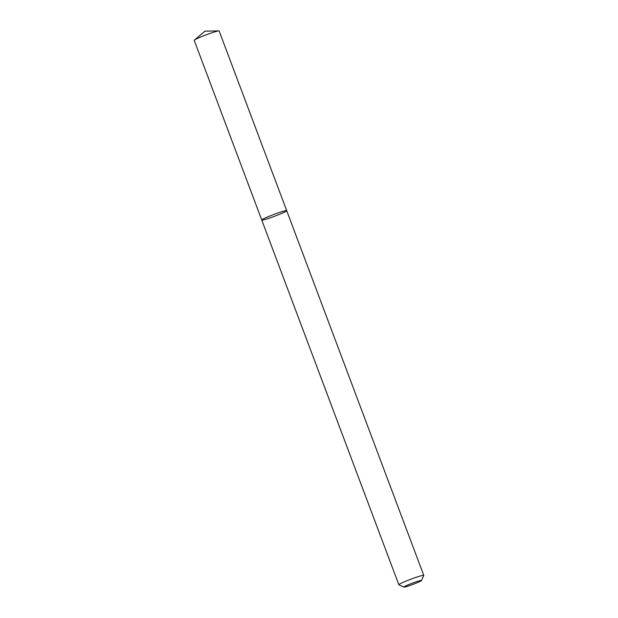 <?xml version="1.0" encoding="UTF-8"?>
<svg xmlns="http://www.w3.org/2000/svg" width="618" height="618" viewBox="0 0 618 618"><rect width="100%" height="100%" fill="white"/><g stroke="black" fill="none" stroke-linecap="round" stroke-linejoin="round"><path stroke-width="0.93" d="M261.754 220.039A13.318 0.973 -20.6 0 1 273.882 214.438A13.318 0.973 -20.6 0 1 286.69 210.668A13.318 0.973 -20.6 0 1 281.669 213.403A13.318 0.973 -20.6 0 1 268.784 218.324A13.318 0.973 -20.6 0 1 261.754 220.039A13.318 0.973 -20.6 0 1 273.882 214.438A13.318 0.973 -20.6 0 1 286.69 210.668L219.151 30.985A13.318 0.973 -20.6 0 0 218.826 30.9A13.318 0.973 -20.6 0 0 206.342 34.762A13.318 0.973 -20.6 0 0 194.407 40.077A13.318 0.973 -20.6 0 0 194.222 40.363L398.849 584.767A13.318 0.973 -20.6 0 1 410.97 579.166A13.318 0.973 -20.6 0 1 423.778 575.397A13.318 0.973 -20.6 0 1 423.77 575.474L421.468 580.526A9.37 0.688 -20.6 0 1 417.938 582.395A9.37 0.688 -20.6 0 1 409.162 585.756A9.37 0.688 -20.6 0 1 403.963 587.1A9.37 0.688 -20.6 0 1 412.461 583.122A9.37 0.688 -20.6 0 1 421.468 580.526M403.963 587.1L398.904 584.821A13.318 0.973 -20.6 0 1 398.849 584.767M423.778 575.397L286.69 210.668M218.826 30.9L204.983 31.147L194.407 40.077"/></g></svg>
